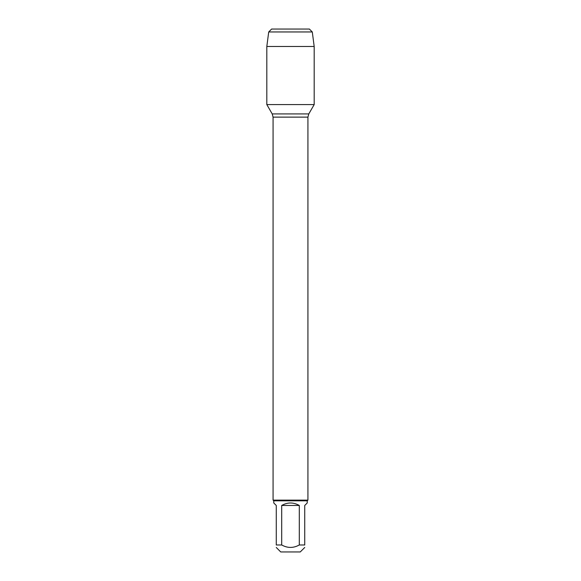 <?xml version="1.0" encoding="UTF-8"?>
<svg xmlns="http://www.w3.org/2000/svg" width="581" height="581" viewBox="0 0 581 581"><rect width="100%" height="100%" fill="white"/><g stroke="black" fill="none" stroke-linecap="round" stroke-linejoin="round"><path stroke-width="0.87" d="M281.705 505.47L299.295 505.47C293.434 502.166 287.566 502.166 281.705 505.47L281.705 544.978C287.566 548.224 293.427 548.224 299.295 544.978L304.734 544.978C304.734 548.224 304.734 548.224 304.734 544.978L304.734 505.47L307.233 502.972L307.233 500.822L273.767 500.822L273.07 500.125L273.07 117.122L272.213 113.927L266.817 104.58L314.183 104.58L314.183 46.48L266.817 46.48L268.712 31.955L271.618 29.05L284.399 29.05M273.07 500.125L307.93 500.125L307.93 117.122L273.07 117.122M304.734 547.476L300.261 551.95L280.739 551.95L276.265 547.476M299.295 544.978L299.295 505.47M281.705 544.978L276.265 544.978C276.265 548.224 276.265 548.224 276.265 544.978L276.265 505.47L273.767 502.972L273.767 500.822M268.712 31.955L271.618 29.05L309.382 29.05L312.287 31.955L268.712 31.955L266.817 46.48L266.817 104.58L314.183 104.58L308.787 113.927L272.213 113.927M312.287 31.955L314.183 46.48M307.93 117.122L308.787 113.927M307.233 500.822L307.93 500.125"/></g></svg>

